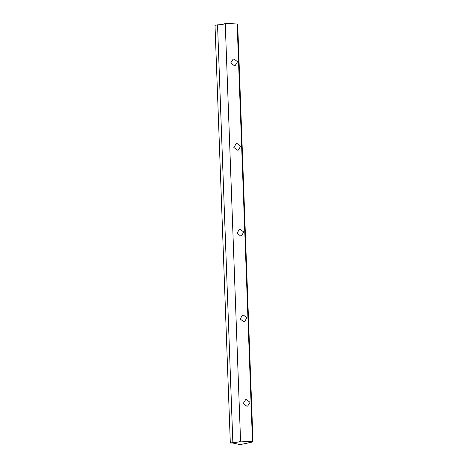 <?xml version="1.0" encoding="UTF-8"?>
<svg xmlns="http://www.w3.org/2000/svg" width="468" height="468" viewBox="0 0 468 468"><rect width="100%" height="100%" fill="white"/><g stroke="black" fill="none" stroke-linecap="round" stroke-linejoin="round"><path stroke-width="0.7" d="M234.029 59.056L237.551 61.758L235.17 65.555L234.269 65.619L230.747 62.917L233.128 59.12L234.029 59.056M237.13 143.582L240.651 146.285L238.27 150.082L237.37 150.146L233.848 147.443L236.229 143.647L237.13 143.582M240.271 229.338L243.799 232.04L241.412 235.837L240.517 235.901L236.989 233.199L239.376 229.402L240.271 229.338M243.418 315.093L246.94 317.795L244.559 321.592L243.658 321.656L240.137 318.954L242.518 315.157L243.418 315.093M246.519 399.619L250.041 402.322L247.654 406.119L246.759 406.183L243.231 403.48L245.618 399.684L246.519 399.619M247.882 443.038L240.072 444.6L232.684 443.009L230.32 443.044L232.853 442.535A7.231 1.468 177.9 0 0 240.564 441.108L252.474 441.687L252.995 441.827L252.685 441.973L247.882 442.933M240.564 441.108L225.243 23.4L237.159 23.985L237.68 24.12L252.995 441.827M232.853 442.535L217.538 24.827A7.231 1.468 177.9 0 0 225.243 23.4M230.32 443.044L215.005 25.336L217.538 24.827M252.474 441.687L237.159 23.985"/></g></svg>
